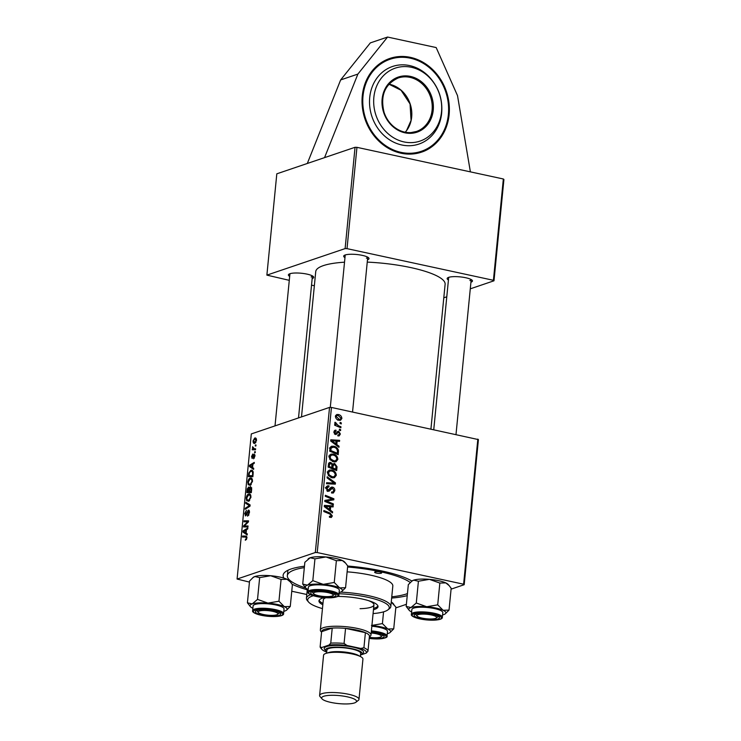 <?xml version="1.0" encoding="UTF-8"?>
<svg xmlns="http://www.w3.org/2000/svg" width="741" height="741" viewBox="0 0 741 741"><rect width="100%" height="100%" fill="white"/><g stroke="black" fill="none" stroke-linecap="round" stroke-linejoin="round"><path stroke-width="1.11" d="M449.12 114.67A49.452 42.959 71.3 0 0 389.812 58.446A49.452 42.959 71.3 0 0 362.275 95.885A49.452 42.959 71.3 0 0 421.583 152.118A49.452 42.959 71.3 0 0 449.12 114.67M407.235 595.634A67.829 15.515 5.6 0 1 391.637 598.07M307.265 589.799A67.829 15.515 5.6 0 1 292.074 584.204M283.942 578.119A67.829 15.515 5.6 0 1 285.378 571.811A67.829 15.515 5.6 0 1 291.083 568.995A67.829 15.515 5.6 0 1 304.468 566.217M288.221 570.135A63.587 14.551 -174.4 0 0 287.749 571.561L287.351 575.674A63.587 14.551 -174.4 0 0 305.829 588.039M430.938 428.956L445.119 284.303A65.004 14.866 -174.4 0 0 367.249 262.11M344.519 262.194A65.004 14.866 -174.4 0 0 323.363 265.621A65.004 14.866 -174.4 0 0 315.74 271.614L301.494 416.914M448.435 279.996A12.717 2.908 5.6 0 1 447.583 277.884A12.717 2.908 5.6 0 1 448.648 277.356A12.717 2.908 5.6 0 1 461.56 277.041A12.717 2.908 5.6 0 1 472.184 280.293A12.717 2.908 5.6 0 1 470.98 282.182A12.717 2.908 5.6 0 1 470.933 282.201M289.675 276.374A12.717 2.908 5.6 0 1 288.814 274.263A12.717 2.908 5.6 0 1 289.888 273.735A12.717 2.908 5.6 0 1 302.791 273.41A12.717 2.908 5.6 0 1 313.424 276.671A12.717 2.908 5.6 0 1 312.22 278.56A12.717 2.908 5.6 0 1 312.174 278.579M344.973 257.618A12.717 2.908 5.6 0 1 344.111 255.506A12.717 2.908 5.6 0 1 345.186 254.978A12.717 2.908 5.6 0 1 358.088 254.663A12.717 2.908 5.6 0 1 368.722 257.924A12.717 2.908 5.6 0 1 367.517 259.813A12.717 2.908 5.6 0 1 367.471 259.822M470.387 171.866L457.512 95.626L436.171 47.563L387.571 37.05L370.333 42.895L340.647 79.926L307.311 163.474L276.81 173.82L266.88 275.124L289.286 280.339M329.541 407.402L331.449 407.448L317.222 552.554L315.314 552.517L329.541 407.402L251.31 433.93L237.083 579.045L249.448 582.093M291.759 591.235L306.802 594.495M331.449 407.448L478.417 439.598L464.19 584.705L451.084 589.151M406.392 604.313L395.787 607.907M336.794 444.554L339.045 446.249L338.943 447.323L330.69 440.997L330.81 439.784L339.628 440.349L339.526 441.349L337.127 441.154L336.794 444.554L335.784 444.906M334.608 463.412L337.035 466.756L336.655 470.591L328.133 467.099L328.652 463.347L329.569 462.477L330.745 462.449L332.737 464.227L334.608 463.412L332.876 463.996M329.43 516.718L331.32 515.662L329.81 514.004L323.78 511.522L323.873 510.512L330.125 513.078L332.329 515.949L331.329 517.487L329.439 517.237L329.421 516.218L330.764 516.458L329.43 516.912M328.189 501.768L333.385 503.936L333.293 504.945L324.771 501.425L324.873 500.379L332.505 499.23L325.271 496.303L325.373 495.294L333.895 498.786L333.793 499.842L326.16 501.009L328.189 501.768L326.762 502.25M328.735 486.791L326.976 488.291L328.05 490.209L331.264 487.152L332.552 487.115C334.154 487.652 334.913 488.838 334.802 490.672L333.376 492.997L331.579 493.006L331.57 491.987L332.866 492.005L333.793 490.385L332.533 488.134L329.069 491.181L328.004 491.218L325.966 488.041L327.476 485.846L328.948 485.827L328.939 486.846L325.299 487.735M332.533 488.134L329.643 488.94M326.818 490.625L328.865 490.005M327.179 476.806L335.451 482.873L335.33 484.142L326.503 483.734L326.605 482.724L334.163 483.086L327.077 477.88L327.179 476.806M331.681 470.026C334.441 470.6 335.988 472.36 336.312 475.296L334.423 477.695L332.237 477.769L328.522 475.629L327.485 472.499L329.365 470.063L331.681 470.026L329.662 471.091M317.222 552.554L463.607 584.214L477.843 439.098M338.285 414.515C340.415 414.914 341.61 416.229 341.888 418.461L340.564 420.258L339.137 420.295C336.923 419.906 335.682 418.572 335.423 416.266L336.71 414.534L338.285 414.515L335.673 415.405L336.507 415.673M330.366 510.141L332.616 511.836L332.505 512.911L324.262 506.585L324.382 505.371L333.191 505.936L333.098 506.937L330.699 506.742L330.366 510.141L329.347 510.493M333.237 454.094C336.006 454.668 337.544 456.428 337.877 459.364L335.988 461.763L333.802 461.838L330.078 459.698L329.05 456.567L330.921 454.131L333.237 454.094L331.227 455.159M338.442 450.241L338.22 454.659L329.699 451.167L330.162 447.583L331.542 446.239L333.811 446.212C336.034 446.628 337.572 447.972 338.442 450.241L337.451 450.574M336.034 431.188L334.663 432.235L335.951 433.485L337.563 431.521L338.757 431.271L340.36 434.013L339.146 435.903L337.868 435.903L337.859 434.884L338.841 434.884L339.573 433.8L338.739 432.281L335.469 434.495L333.876 432.022L335.025 430.206L336.016 430.169L336.034 431.188L333.922 431.697M338.739 432.281L336.488 432.939M336.284 434.458L335.469 434.495M337.563 431.521L338.757 431.271L337.331 431.753M339.452 429.15L340.675 429.65L340.573 430.641L339.359 430.169L339.452 429.15M340.119 422.426L341.332 422.926L341.231 423.926L340.017 423.444L340.119 422.426M338.48 425.714L340.953 426.77L340.86 427.779L334.654 425.232L334.756 424.223L336.034 424.76L334.775 422.833L335.071 422.213L338.48 425.714L337.035 426.205M255.617 448.814L255.515 449.824L252.255 449.787L252.357 448.777L253.033 448.796L252.616 446.721L254.32 448.768L255.617 448.814M255.589 449.092L253.83 448.713L255.599 449.046M255.339 451.695L255.237 452.695L254.598 452.705L254.691 451.686L255.339 451.695M252.533 470.665L250.866 470.294C252.051 469.84 252.829 470.526 253.2 472.369L252.885 476.713L248.402 476.667L248.819 473.036L250.866 470.294L251.773 470.22M251.801 478.445L250.199 478.102C251.671 477.584 252.44 478.667 252.486 481.363L250.152 485.336L248.226 484.716L247.809 482.113C248.235 479.77 249.032 478.436 250.199 478.102L251.079 478.028M250.236 494.377L248.633 494.034C250.115 493.515 250.875 494.599 250.921 497.294L248.596 501.268L246.67 500.647L246.244 498.045C246.67 495.701 247.466 494.367 248.633 494.034L249.513 493.96M245.688 515.847L244.725 513.578L246.447 510.299L245.262 513.43L245.762 514.856L248.346 510.132C249.198 510.021 249.55 510.864 249.411 512.679L247.55 516.181L248.874 512.8L248.291 511.114L246.818 514.374L245.327 515.875M249.411 511.299L248.291 511.114M246.484 515.069L245.577 514.875L246.512 515.023M246.41 536.169L245.864 536.049L246.938 537.957L245.308 540.319L246.401 538.077L245.651 537.058L242.483 537.021L242.585 536.021L246.151 536.076M246.957 537.299L245.651 537.058M315.314 552.517L237.083 579.045M247.281 533.881L247.17 534.965L242.965 532.084L243.085 530.871L247.855 527.981L247.753 528.981L246.457 529.732L246.123 533.131L247.281 533.881M248.05 525.98L247.957 526.99L243.474 526.925L243.576 525.878L247.781 521.803L243.974 521.803L244.076 520.793L248.559 520.84L248.457 521.886L244.252 525.98L248.05 525.98M250.115 504.917L249.995 506.196L245.206 509.234L245.308 508.224L249.411 505.621L245.78 503.38L245.882 502.305L250.115 504.917M249.18 487.263L248.467 487.115L249.467 488.05L250.523 486.531L251.699 488.801L251.319 492.645L246.836 492.598L247.29 488.791L248.865 487.078M253.709 468.293L253.598 469.377L249.393 466.497L249.513 465.283L254.283 462.393L254.191 463.394L252.894 464.144L252.561 467.543L253.709 468.293M252.283 458.383L251.532 456.623L252.774 454.011L251.949 456.521L252.31 457.41L254.219 454.001L254.969 456.021L253.533 458.809L254.552 456.113L254.163 454.983L252.033 458.41M254.997 455.122L254.163 454.983M252.987 457.595L252.199 457.419L253.005 457.567M255.997 444.971L255.895 445.971L255.256 445.989L255.358 444.971L255.997 444.971M254.913 443.294C253.728 443.785 253.116 442.979 253.079 440.876L254.709 438.07C255.849 437.625 256.442 438.422 256.497 440.469L254.913 443.294L254.126 443.368M256.034 438.357L255.45 438.005M311.526 285.146L314.36 285.757M347.02 248.643L345.111 248.596L355.05 147.292L356.949 147.339L347.02 248.643L493.413 280.302L503.343 178.989L503.917 179.489L493.988 280.793L470.285 288.833M446.786 296.798L443.794 297.808M356.949 147.339L503.343 178.989M355.05 147.292L307.311 163.474M345.111 248.596L266.88 275.124M493.988 280.793L493.413 280.302M366.406 258.174A11.3 2.584 -174.4 0 0 367.731 257.173L352.549 412.005M311.109 276.921A11.3 2.584 -174.4 0 0 312.433 275.921L298.512 417.924M469.877 280.552A11.3 2.584 -174.4 0 0 471.193 279.542L456.011 434.383M347.696 566.031A67.829 15.515 5.6 0 1 411.931 581.037M464.19 584.705L463.607 584.214M245.401 532.612L242.965 532.084M244.178 531.102L243.085 530.871M244.391 531.918L245.642 532.77L245.901 530.056L243.52 531.445L244.391 531.918M246.151 532.881L245.642 532.77M246.42 530.167L245.901 530.056M246.484 539.587L245.345 539.337M246.54 539.467L245.734 539.291M246.91 538.179L246.401 538.077M246.91 536.956L242.585 536.021M244.252 525.98L243.576 525.878M248.411 521.933L247.781 521.803M248.467 521.738L244.076 520.793M248.568 515.412L247.596 515.199M248.615 515.347L247.744 515.162M248.902 514.847L248.3 514.717M249.393 512.902L248.874 512.8M245.243 513.698L244.725 513.578M246.781 514.467L246.207 514.347M246.41 508.465L245.308 508.224M250.032 505.76L249.411 505.621M248.615 503.991L245.78 503.38M248.902 501.129L246.67 500.647M246.762 498.156L246.244 498.045M247.105 499.749L248.717 500.268L250.384 497.406C250.282 495.377 249.652 494.59 248.485 495.044L246.781 497.896L247.105 499.749M249.476 500.694L247.855 500.342L249.68 500.471M250.773 495.312L248.485 495.044M250.893 497.517L250.384 497.406M247.781 488.893L247.29 488.791M247.457 491.589L248.856 491.607L248.985 488.43L248.392 488.097L247.457 491.589L251.338 492.432M251.366 492.144L248.856 491.607M249.726 488.588L248.392 488.097M249.384 491.616L250.893 491.626L251.153 488.791L250.412 487.532L249.384 491.616L251.375 492.043M251.412 491.737L250.893 491.626M251.69 487.735L250.412 487.532M251.69 488.903L251.153 488.791M250.458 485.207L248.226 484.716M248.328 482.224L247.809 482.113M248.661 483.817L250.273 484.336L251.949 481.474C251.847 479.455 251.218 478.667 250.05 479.112L248.346 481.965L248.661 483.817M251.042 484.762L249.421 484.41L251.245 484.54M252.329 479.381L250.05 479.112M252.459 481.585L251.949 481.474M251.829 467.025L249.393 466.497M250.615 465.515L249.513 465.283M250.819 466.33L252.07 467.182L252.338 464.468L249.949 465.857L250.819 466.33M252.579 467.293L252.07 467.182M252.848 464.579L252.338 464.468M249.319 473.138L248.819 473.036M249.022 475.666L252.459 475.694L252.579 474.416C252.718 471.813 252.107 470.776 250.736 471.304L249.365 472.934L249.022 475.666L252.903 476.5M252.968 475.805L252.459 475.694M253.061 471.554L250.736 471.304M253.098 474.527L252.579 474.416M254.422 458.012L253.57 457.827M254.997 455.159L254.404 455.03M253.098 457.336L252.588 457.225M254.987 455.02L253.561 454.705M255.321 451.825L254.691 451.686M255.978 445.1L255.358 444.971M255.552 449.472L252.357 448.777M255.562 449.342L253.033 448.796M252.95 447.555L252.431 447.444M253.496 440.775L254.96 442.321L256.071 440.608L254.617 439.07L253.496 440.775M255.728 442.673L254.32 442.368L255.84 442.507M256.451 439.293L254.617 439.07M340.943 418.785L341.888 418.461M339.193 419.656L338.98 420.258M336.21 416.479L339.137 419.276L340.332 419.267L341.101 418.285L338.183 415.506L336.979 415.516L335.404 416.757M337.664 419.776L339.137 419.276M335.117 475.694L336.312 475.296M333.524 476.88L332.941 477.871M328.207 470.804L329.032 470.924M329.263 474.99L332.376 476.787L333.904 476.75L335.303 475C334.932 472.739 333.654 471.406 331.486 470.998L329.847 471.026L328.504 472.749L329.263 474.99L328.282 475.324M330.801 477.315L332.376 476.787M327.476 473.101L328.504 472.749M332.589 483.614L335.451 482.873M326.503 483.725L331.514 483.984M331.551 483.966L334.163 483.086M333.663 491.061L334.802 490.672M332.033 492.293L331.736 493.034M331.57 492.45L332.866 492.005M328.106 490.338L327.365 491.403M327.948 491.2L330.014 490.496M326.475 486.55L328.754 485.781M326.383 486.698L328.948 485.827M326.29 486.846L326.29 487.393M325.947 488.643L326.976 488.291M330.366 487.856L332.552 487.115M330.19 488.097L330.94 488.486M331.996 504.408L333.385 503.936M324.827 500.814L332.505 499.23M331.199 499.675L333.895 498.786M331.246 499.693L331.181 500.295M324.845 501.462L326.16 501.009M328.717 513.559L330.125 513.078M329.68 516.829L332.329 515.949M331.57 512.188L332.616 511.836M324.28 506.427L324.827 506.464M329.652 506.779L330.449 506.825M330.782 506.751L333.191 505.936M329.625 507.103L330.699 506.742M326.957 507.502L329.402 509.382L329.671 506.659L325.262 506.316L326.957 507.502L325.91 507.854M328.365 509.734L329.402 509.382M324.326 506.631L325.262 506.316M335.96 467.117L337.035 466.756M328.772 463.125L330.745 462.449M328.587 463.495L329.124 463.783M331.949 464.496L332.737 464.227M332.246 464.394L332.913 464.709M328.161 466.858L329.226 466.497L331.885 467.59L331.848 464.264L330.681 463.458L328.458 464.014M330.486 468.062L331.885 467.59M328.328 465.153L329.393 464.792L329.226 466.497M330.681 463.458L329.393 464.792M331.486 468.469L332.885 467.997L335.766 469.173L335.997 466.321L334.478 464.403L332.061 465.005M334.358 469.646L335.766 469.173M332.014 466.246L333.089 465.885L332.885 467.997M334.478 464.403L333.089 465.885M336.683 459.763L337.877 459.364M335.08 460.948L334.506 461.939M329.773 454.872L330.588 454.993M330.829 459.059L333.941 460.856L335.469 460.819L336.868 459.068C336.497 456.808 335.219 455.474 333.052 455.067L331.412 455.104L330.06 456.817L330.829 459.059L329.847 459.392M332.366 461.384L333.941 460.856M329.032 457.169L330.06 456.817M337.998 446.601L339.045 446.249M330.708 440.839L331.255 440.876M336.09 441.191L336.877 441.238M337.211 441.164L339.628 440.349M336.053 441.516L337.127 441.154M333.385 441.914L335.83 443.794L336.099 441.071L331.69 440.728L333.385 441.914L332.348 442.266M334.793 444.146L335.83 443.794M330.755 441.043L331.69 440.728M337.424 452.186L338.498 451.825M330.477 446.999L333.811 446.212M331.162 447.11L331.783 447.277M330.792 450.565L337.322 453.242L337.451 451.964C337.488 449.278 336.219 447.684 333.663 447.194L331.199 447.888L330.792 450.565L329.717 450.926M335.923 453.724L337.322 453.242M329.986 448.305L331.199 447.888M335.516 433.263L334.756 434.189M334.302 430.743L336.016 430.169M333.867 432.503L334.663 432.235M334.367 433.828L335.423 433.466M334.497 433.976L335.951 433.485M339.443 434.328L340.36 434.013M339.359 430.095L340.675 429.65M340.026 423.37L341.332 422.926M339.554 427.242L340.953 426.77M334.654 425.223L336.034 424.76M334.812 423.231L336.016 422.815M334.951 423.556L335.766 423.278M387.571 37.05L357.884 74.081L324.549 157.629M340.647 79.926L357.884 74.081M400.418 64.902A40.977 35.596 71.3 0 0 369.898 107.741A40.977 35.596 71.3 0 0 410.977 145.662A40.977 35.596 71.3 0 0 441.608 113.716C442.914 99.535 438.737 87.206 429.067 76.74A40.977 35.596 71.3 0 0 400.418 64.902M402.715 66.644A38.523 33.465 71.3 0 0 374.029 106.917A38.523 33.465 71.3 0 0 412.654 142.568A38.523 33.465 71.3 0 0 441.34 102.295A38.523 33.465 71.3 0 0 402.715 66.644M379.809 571.987A3.529 0.806 -174.4 0 0 374.631 572.2A3.529 0.806 -174.4 0 0 376.493 573.108A3.529 0.806 -174.4 0 0 381.661 572.895A3.529 0.806 -174.4 0 0 379.809 571.987M373.455 609.741A29.677 6.789 -174.4 0 0 378.021 606.675A29.677 6.789 -174.4 0 0 362.414 599.061A29.677 6.789 -174.4 0 0 337.729 596.431M324.197 597.644A29.677 6.789 -174.4 0 0 318.954 600.886A29.677 6.789 -174.4 0 0 322.835 604.776M319.176 600.219A29.677 6.789 -174.4 0 0 322.965 603.406M373.084 613.576A40.977 9.374 -174.4 0 0 387.913 609.862A40.977 9.374 -174.4 0 0 367.712 597.265A40.977 9.374 -174.4 0 0 338.989 593.745M340.601 592.105A42.394 9.698 5.6 0 1 368.509 595.671A42.394 9.698 5.6 0 1 390.813 606.546A42.394 9.698 5.6 0 1 389.405 608.704L387.913 609.862M390.813 606.546L392.823 586.011A42.394 9.698 -174.4 0 0 370.528 575.136A42.394 9.698 -174.4 0 0 347.121 571.839M391.767 596.801A63.587 14.551 -174.4 0 0 407.439 593.597M410.236 582.491A63.587 14.551 -174.4 0 0 380.466 571.756A63.587 14.551 -174.4 0 0 347.594 566.995M321.566 632.212L320.927 631.48A25.435 5.817 5.6 0 1 320.353 630.045L323.308 599.932A25.435 5.817 5.6 0 1 325.818 597.755M368.314 600.571A25.435 5.817 5.6 0 1 373.936 604.897A25.435 5.817 5.6 0 1 360.07 608.685M304.329 567.615A63.587 14.551 -174.4 0 0 287.351 575.674M313.313 595.745A40.977 9.374 -174.4 0 0 308.627 602.09L307.395 600.664A42.394 9.698 5.6 0 1 306.431 598.274A42.394 9.698 5.6 0 1 310.507 594.69M308.627 602.09A40.977 9.374 -174.4 0 0 322.455 608.611M373.594 608.37A29.677 6.789 -174.4 0 0 377.938 605.981M422.148 618.114A9.892 2.26 -174.4 0 0 436.31 618.013A9.892 2.26 -174.4 0 0 431.438 614.974A9.892 2.26 -174.4 0 0 420.851 614.178A9.892 2.26 -174.4 0 0 417.174 616.132A9.892 2.26 -174.4 0 0 422.148 618.114M438.172 616.317A11.3 2.584 5.6 0 1 437.801 616.855L436.31 618.013M417.174 616.132L415.933 614.706A11.3 2.584 5.6 0 1 415.673 614.113A11.3 2.584 -174.4 0 0 415.682 614.215M411.635 611.899A18.645 4.27 -174.4 0 1 411.561 611.871A18.645 4.27 5.6 0 1 409.189 610.297A18.645 4.27 5.6 0 1 408.773 609.482A18.645 4.27 5.6 0 1 410.959 607.527L406.179 606.444L409.189 610.297M414.136 615.465A12.717 2.908 5.6 0 1 414.562 614.659A12.717 2.908 5.6 0 1 427.075 613.65A12.717 2.908 5.6 0 1 439.163 617.068A12.717 2.908 5.6 0 1 439.45 617.623A12.717 2.908 5.6 0 1 427.205 619.504A12.717 2.908 5.6 0 1 414.136 615.465M442.34 617.244L442.803 612.585A15.542 3.557 -174.4 0 0 442.794 612.39A15.542 3.557 -174.4 0 0 427.251 607.49A15.542 3.557 -174.4 0 0 411.857 609.556L411.403 614.206A15.542 3.557 5.6 0 1 426.797 612.14A15.542 3.557 5.6 0 1 442.34 617.04A15.542 3.557 5.6 0 1 442.34 617.244C442.785 618.503 440.302 620.865 426.445 619.911C412.7 618.327 410.755 614.984 411.412 614.595L411.403 614.206A15.542 3.557 5.6 0 0 411.412 614.4M411.533 581.342L413.645 580.147A18.645 4.27 5.6 0 0 412.07 580.925L408.319 584.658L406.179 606.444M416.285 603.017L410.959 607.527A18.645 4.27 5.6 0 1 426.723 606.731L416.285 603.017L418.415 581.231L429.41 579.351L439.848 583.056L437.709 604.851L426.723 606.731A18.645 4.27 5.6 0 1 443.099 610.269L437.709 604.851M439.848 583.056L445.776 582.889A18.645 4.27 5.6 0 0 429.41 579.351A18.645 4.27 5.6 0 0 413.645 580.147L418.415 581.231M449.157 585.612L448.157 584.464A18.645 4.27 5.6 0 0 445.776 582.889L449.157 585.612L451.167 588.308L449.027 610.102L443.099 610.269A18.645 4.27 5.6 0 1 445.276 613.835A18.645 4.27 5.6 0 1 443.702 614.613A18.645 4.27 5.6 0 1 442.572 614.928M445.276 613.835L449.027 610.102M327.967 592.596A9.892 2.26 -174.4 0 0 317.389 591.809A9.892 2.26 -174.4 0 0 313.712 593.763A9.892 2.26 -174.4 0 0 318.686 595.745A9.892 2.26 -174.4 0 0 332.848 595.634A9.892 2.26 -174.4 0 0 327.967 592.596M313.712 593.763L312.47 592.337A11.3 2.584 5.6 0 1 312.211 591.744M334.71 593.949A11.3 2.584 5.6 0 1 334.339 594.477L332.848 595.634M305.727 587.928A18.645 4.27 -174.4 0 1 307.487 585.149A18.645 4.27 5.6 0 1 314.064 584.149A18.645 4.27 5.6 0 1 323.252 584.353L312.813 580.648L307.487 585.149L302.717 584.075L305.727 587.928A18.645 4.27 -174.4 0 0 308.099 589.493A18.645 4.27 5.6 0 0 308.163 589.521M316.639 591.068A12.717 2.908 5.6 0 1 335.701 594.699A12.717 2.908 5.6 0 1 330.014 597.274A12.717 2.908 5.6 0 1 315.796 595.82A12.717 2.908 5.6 0 1 311.09 592.281A12.717 2.908 5.6 0 1 316.639 591.068M315.694 584.899A15.542 3.557 -174.4 0 0 308.395 587.178L307.941 591.837A15.542 3.557 5.6 0 1 315.24 589.558A15.542 3.557 5.6 0 1 331.079 590.957A15.542 3.557 5.6 0 1 338.878 594.866L339.332 590.216A15.542 3.557 -174.4 0 0 331.533 586.307A15.542 3.557 -174.4 0 0 315.694 584.899M302.717 584.075L304.847 562.28L310.173 557.769L314.953 558.853L312.813 580.648M314.953 558.853L325.938 556.973L336.377 560.687L334.247 582.472L323.252 584.353A18.645 4.27 5.6 0 1 339.628 587.891L334.247 582.472M336.377 560.687L342.314 560.511L345.695 563.243L347.705 565.939L345.565 587.724L339.628 587.891A18.645 4.27 5.6 0 1 341.805 591.457A18.645 4.27 5.6 0 1 340.239 592.235A18.645 4.27 5.6 0 1 339.1 592.559M341.805 591.457L345.565 587.724M308.071 558.964L308.608 558.547A18.645 4.27 5.6 0 1 310.173 557.769A18.645 4.27 5.6 0 1 325.938 556.973A18.645 4.27 5.6 0 1 342.314 560.511A18.645 4.27 5.6 0 1 344.685 562.086L345.695 563.243M369.333 637.316A9.892 2.26 -174.4 0 0 381.013 636.76A9.892 2.26 -174.4 0 0 376.141 633.722A9.892 2.26 -174.4 0 0 371.176 632.99M382.875 635.074A11.3 2.584 5.6 0 1 382.504 635.602L381.013 636.76M272.669 611.344A9.892 2.26 -174.4 0 0 262.092 610.556A9.892 2.26 -174.4 0 0 258.414 612.511A9.892 2.26 -174.4 0 0 263.388 614.493A9.892 2.26 -174.4 0 0 277.551 614.391A9.892 2.26 -174.4 0 0 272.669 611.344M258.414 612.511L257.173 611.084A11.3 2.584 5.6 0 1 256.914 610.491A11.3 2.584 -174.4 0 0 256.914 610.593M279.413 612.696A11.3 2.584 5.6 0 1 279.042 613.233L277.551 614.391M391.248 602.053L395.87 607.064L393.73 628.85L387.802 629.016A18.645 4.27 -174.4 0 1 389.979 632.582A18.645 4.27 -174.4 0 1 388.404 633.36A18.645 4.27 5.6 0 1 387.274 633.685M371.241 632.351A12.717 2.908 5.6 0 1 383.866 635.824A12.717 2.908 5.6 0 1 378.179 638.399A12.717 2.908 5.6 0 1 369.268 637.964M371.389 630.887A15.542 3.557 5.6 0 1 387.043 635.991L387.506 631.332A15.542 3.557 -174.4 0 0 371.843 626.228M389.979 632.582L393.73 628.85M383.56 611.844L382.412 623.598L371.426 625.478M371.908 625.524A18.645 4.27 5.6 0 1 387.802 629.016L382.412 623.598M391.248 602.025A18.645 4.27 5.6 0 1 392.86 603.211L393.86 604.369M247.42 602.822L249.55 581.037L253.311 577.295A18.645 4.27 5.6 0 1 254.876 576.526L259.656 577.61L257.525 599.395L252.19 603.906L247.42 602.822L250.43 606.675A18.645 4.27 5.6 0 1 252.19 603.906A18.645 4.27 5.6 0 1 267.964 603.109L257.525 599.395M252.774 577.721L254.876 576.526A18.645 4.27 5.6 0 1 270.641 575.729L281.08 579.434L287.017 579.267L290.398 581.991L292.408 584.686L290.268 606.481L284.331 606.647A18.645 4.27 5.6 0 1 287.128 609.028A18.645 4.27 5.6 0 1 286.508 610.213A18.645 4.27 5.6 0 1 284.942 610.982A18.645 4.27 5.6 0 1 283.803 611.306M280.682 614.002A12.717 2.908 5.6 0 1 268.446 615.882A12.717 2.908 5.6 0 1 255.376 611.844A12.717 2.908 5.6 0 1 255.793 611.038A12.717 2.908 5.6 0 1 268.316 610.028A12.717 2.908 5.6 0 1 280.404 613.446A12.717 2.908 5.6 0 1 280.682 614.002M284.035 608.769A15.542 3.557 -174.4 0 0 268.492 603.869A15.542 3.557 -174.4 0 0 253.098 605.925L252.644 610.584A15.542 3.557 5.6 0 1 268.029 608.518A15.542 3.557 5.6 0 1 283.581 613.418A15.542 3.557 5.6 0 1 283.581 613.613L284.035 608.963A15.542 3.557 -174.4 0 0 284.035 608.769M281.08 579.434L278.949 601.22L267.964 603.109A18.645 4.27 -174.4 0 1 284.331 606.647L278.949 601.22M286.508 610.213L290.268 606.481M259.656 577.61L270.641 575.729A18.645 4.27 5.6 0 1 287.017 579.267A18.645 4.27 5.6 0 1 289.388 580.833L290.398 581.991M252.866 608.278A18.645 4.27 5.6 0 1 252.801 608.241A18.645 4.27 5.6 0 1 250.43 606.675M367.971 651.182L366.221 653.099A22.61 5.168 -174.4 0 0 360.774 648.449L363.924 647.736A24.018 5.493 5.6 0 1 367.971 651.182L369.444 636.121A24.018 5.493 -174.4 0 0 365.406 632.675L345.556 628.377A24.018 5.493 -174.4 0 0 332.227 628.081A24.018 5.493 -174.4 0 0 324.447 629.341A24.018 5.493 -174.4 0 0 321.622 631.675L320.14 646.736L321.622 647.551A22.61 5.168 -174.4 0 0 321.937 649.394A22.61 5.168 -174.4 0 0 326.716 652.08M320.353 630.045A25.435 5.817 5.6 0 1 323.335 627.701A25.435 5.817 5.6 0 1 352.095 627.47A25.435 5.817 5.6 0 1 370.982 635.009A25.435 5.817 5.6 0 1 370.139 636.306L369.37 636.899M363.924 647.736L365.406 632.675A24.018 5.493 -174.4 0 0 345.556 628.377L344.074 643.438L346.964 645.457A22.61 5.168 -174.4 0 0 329.004 645.05L330.755 643.132L332.227 628.081L321.622 631.675M329.004 645.05L321.622 647.551M360.496 655.044L366.221 653.099M360.774 648.449L346.964 645.457M330.755 643.132A24.018 5.493 5.6 0 1 344.074 643.438M321.937 649.394L320.696 647.967A24.018 5.493 5.6 0 1 320.14 646.736M330.866 702.403A17.525 4.011 -174.4 0 0 355.949 702.209A17.525 4.011 -174.4 0 0 347.307 696.827A17.525 4.011 -174.4 0 0 328.569 695.419A17.525 4.011 -174.4 0 0 322.048 698.883A17.525 4.011 -174.4 0 0 330.866 702.403M322.048 698.883L320.066 696.605A19.785 4.529 5.6 0 1 319.612 695.493A19.785 4.529 5.6 0 1 348.585 694.271A19.785 4.529 5.6 0 1 358.996 699.356A19.785 4.529 5.6 0 1 358.338 700.356L355.949 702.209M360.506 654.961A18.368 4.205 -174.4 0 0 361.46 654.423A18.368 4.205 -174.4 0 0 352.41 648.773A18.368 4.205 -174.4 0 0 332.755 647.301A18.368 4.205 -174.4 0 0 325.92 650.941A18.368 4.205 -174.4 0 0 326.753 651.654M325.92 650.941L324.678 649.505A19.785 4.529 5.6 0 1 332.042 645.596A19.785 4.529 5.6 0 1 353.207 647.18A19.785 4.529 5.6 0 1 362.951 653.266L361.46 654.423M326.605 653.201L326.911 650.042A16.96 3.881 5.6 0 1 351.743 648.996A16.96 3.881 5.6 0 1 360.663 653.349L360.358 656.507M319.612 695.493L323.567 655.239A19.785 4.529 5.6 0 1 352.531 654.025A19.785 4.529 5.6 0 1 362.942 659.101L358.996 699.356M246.225 524.146L245.456 523.98M247.568 522.785L246.827 522.618M248.003 526.499L245.317 525.915M247.429 512.587L246.864 512.466M249.319 506.622L248.161 506.362M250.06 505.464L248.541 505.13M247.596 490.255L247.077 490.144M249.532 490.097L249.013 489.986M251.588 489.875L251.079 489.764M249.152 474.388L248.633 474.277M329.208 483.817L331.866 482.919M328.68 490.144L330.764 489.44M325.614 500.675L328.272 499.777M328.106 500.268L330.755 499.369M329.856 449.481L330.931 449.12M334.821 434.096L337.47 433.189M403.641 76.888A28.26 24.546 71.3 0 0 398.213 77.972C384.774 84.233 380.068 95.719 384.097 112.437C385.959 117.902 388.96 122.478 393.11 126.146C398.556 130.786 404.512 132.935 410.986 132.583L416.368 131.5A28.26 24.546 71.3 0 0 431.41 99.924A28.26 24.546 71.3 0 0 403.641 76.888M411.44 133.287A29.112 25.287 -108.7 0 1 382.254 106.352A29.112 25.287 -108.7 0 1 403.928 75.925A29.112 25.287 -108.7 0 1 433.115 102.86A29.112 25.287 -108.7 0 1 411.44 133.287M399.427 57.381A48.61 42.218 71.3 0 0 363.229 108.195A48.61 42.218 71.3 0 0 411.968 153.183A48.61 42.218 71.3 0 0 448.166 102.36A48.61 42.218 71.3 0 0 399.427 57.381M389.618 58.511A49.452 42.959 -108.7 0 1 398.927 56.677M410.931 132.593A28.26 24.546 71.3 0 0 416.368 131.5M388.951 84.159A28.26 24.546 -108.7 0 1 410.116 103.777A28.26 24.546 -108.7 0 1 405.253 132.222L406.568 130.555L411.06 120.431L410.06 103.972L401.048 90.254L388.932 84.187M412.172 615.299A14.7 3.362 -174.4 0 0 427.27 619.967A14.7 3.362 -174.4 0 0 441.414 617.79A14.7 3.362 -174.4 0 0 426.316 613.122A14.7 3.362 -174.4 0 0 412.172 615.299M315.601 590.586A14.7 3.362 -174.4 0 0 310.905 594.801A14.7 3.362 -174.4 0 0 331.051 597.755A14.7 3.362 -174.4 0 0 335.747 593.541A14.7 3.362 -174.4 0 0 315.601 590.586M369.222 638.418A14.7 3.362 -174.4 0 0 379.225 638.881A14.7 3.362 -174.4 0 0 385.533 635.648A14.7 3.362 -174.4 0 0 371.287 631.897M252.644 610.779A15.542 3.557 5.6 0 1 252.644 610.584L252.653 610.973C251.996 611.353 253.904 614.678 267.566 616.28C281.534 617.262 284.025 614.882 283.581 613.613M282.654 614.169A14.7 3.362 -174.4 0 0 267.547 609.5A14.7 3.362 -174.4 0 0 253.413 611.677A14.7 3.362 -174.4 0 0 268.511 616.345A14.7 3.362 -174.4 0 0 282.654 614.169M327.596 652.96A16.96 3.881 5.6 0 1 351.345 653.108A16.96 3.881 5.6 0 1 359.431 656.081M248.643 488.078L249.791 488.328M336.979 415.516L335.451 416.034M340.332 419.267L337.674 420.175M329.847 471.026L327.198 471.934M333.904 476.75L331.255 477.649M331.931 488.152L329.273 489.051M328.559 490.199L326.957 490.737M331.412 455.104L328.763 456.002M335.469 460.819L332.811 461.726M332.024 447.194L329.375 448.092M338.841 434.884L337.859 435.217M338.313 432.299L335.664 433.198M421.184 152.248C442.905 145.56 454.844 117.217 446.425 92.616C439.876 70.803 418.924 54.89 398.973 56.668L389.414 58.576M306.431 598.274L307.33 589.104M448.694 277.338L433.763 429.567M330.282 407.42L345.232 254.969M307.941 591.837C307.496 592.689 308.534 593.726 311.053 594.94C316.694 597.024 323.4 597.968 331.181 597.783C336.877 597.209 339.443 596.236 338.878 594.866M289.935 273.716L275.013 425.89M387.043 635.991C387.802 637.306 385.237 638.27 379.346 638.909L369.222 638.446M370.982 635.009L373.936 604.897"/></g></svg>
